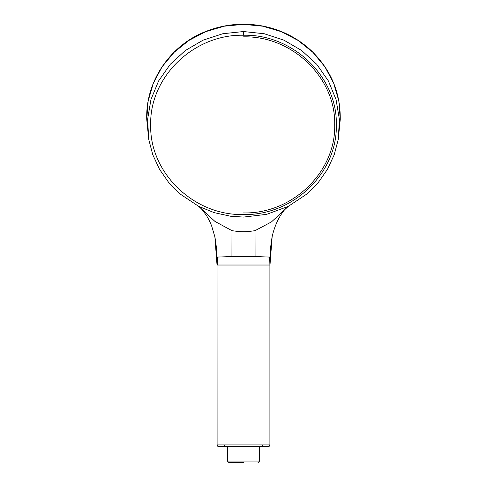 <?xml version="1.0" encoding="UTF-8"?>
<svg xmlns="http://www.w3.org/2000/svg" width="487" height="487" viewBox="0 0 487 487"><rect width="100%" height="100%" fill="white"/><g stroke="black" fill="none" stroke-linecap="round" stroke-linejoin="round"><path stroke-width="0.73" d="M243.5 462.65L228.975 462.65L243.5 462.65M228.975 462.65L227.362 461.037L259.632 461.037L259.632 446.512L268.367 446.512L218.633 446.512L259.632 446.512M243.5 35.241C193.741 34.06 149.43 77.037 150.684 124.964C149.436 172.8 193.942 215.796 243.5 214.542C293.277 215.729 337.576 172.727 336.316 124.818C337.564 76.97 293.04 33.993 243.5 35.241L243.5 31.545L264.246 33.743L283.921 40.165L301.69 50.52L316.793 64.369L328.415 80.976L336.073 99.628L339.409 119.479L338.246 139.465L334.179 154.884L327.471 169.33L318.267 182.534L306.883 194.009L288.304 206.366L266.584 214.359L243.5 217.074L230.552 216.222L214.177 212.642L198.696 206.366L214.956 221.421L231.976 230.668C241.875 232.11 245.125 232.11 255.024 230.668L255.066 256.527L269.962 257.093L269.901 265.038L269.658 256.984M198.696 206.366L180.117 194.009L168.679 182.467L159.535 169.342L152.79 154.799L148.754 139.465L147.598 119.388L150.94 99.579L158.592 80.964L170.261 64.308L185.322 50.514L203.097 40.153L222.833 33.725L243.5 31.545M288.304 206.366L271.484 221.895L255.024 230.668M217.342 256.984L217.391 265.025L217.019 265.038L214.877 236.81C216.66 247.317 217.372 256.722 217.019 265.038L217.099 444.899L217.038 257.093L231.934 256.527L231.976 230.668M217.038 257.093L214.901 236.919L211.729 226.212C210.603 223.095 208.789 219.418 206.299 215.187L200.559 207.754M269.962 257.093L272.099 236.925C273.292 230.99 276.312 222.23 280.335 215.79C283.172 211.005 286.776 207.279 286.441 207.754M269.981 265.038C269.628 256.625 270.352 247.177 272.148 236.694L269.981 265.038L269.981 444.899A1.613 1.613 90 0 1 268.367 446.512L268.288 446.512A1.613 1.613 92.3 0 0 269.901 444.899L269.901 265.038L269.981 444.899L268.988 446.39L266.176 446.512L268.367 446.512M148.754 139.465L146.751 119.498L148.133 101.083L153.308 83.289L162.08 66.816L174.084 52.34L188.865 40.458L205.818 31.625L224.282 26.188L243.506 24.35L262.73 26.195L281.188 31.625L298.141 40.464L312.922 52.346L324.926 66.822L333.698 83.295L338.867 101.089L340.249 119.504L338.246 139.465M217.019 265.038L217.019 444.899A1.613 1.613 90 0 0 218.633 446.512L218.712 446.512A1.613 1.613 -90 0 1 217.099 444.899L269.981 444.899M243.5 36.854C292.212 35.642 335.902 77.823 334.703 124.812C335.933 171.905 292.395 214.091 243.5 212.929M218.633 446.512L220.824 446.512L218.012 446.39L217.019 444.899M262.931 444.893A1.613 1.248 -90 0 1 261.683 446.512L261.434 446.512A1.613 1.23 -90 0 0 262.663 444.893M224.343 444.893A1.613 1.23 -90 0 0 225.572 446.512L225.323 446.512A1.613 1.248 -90 0 1 224.069 444.893M269.609 265.025L217.391 265.025M255.066 256.527L231.934 256.527M227.362 461.037L227.362 446.512M146.751 119.492C145.345 80.178 171.643 44.293 206.147 31.351C224.544 24.149 243.488 22.402 262.986 26.091C281.73 29.871 297.953 38.175 311.65 51.007C331.044 70.067 340.577 92.901 340.249 119.504M258.019 462.65L259.632 461.037"/></g></svg>
